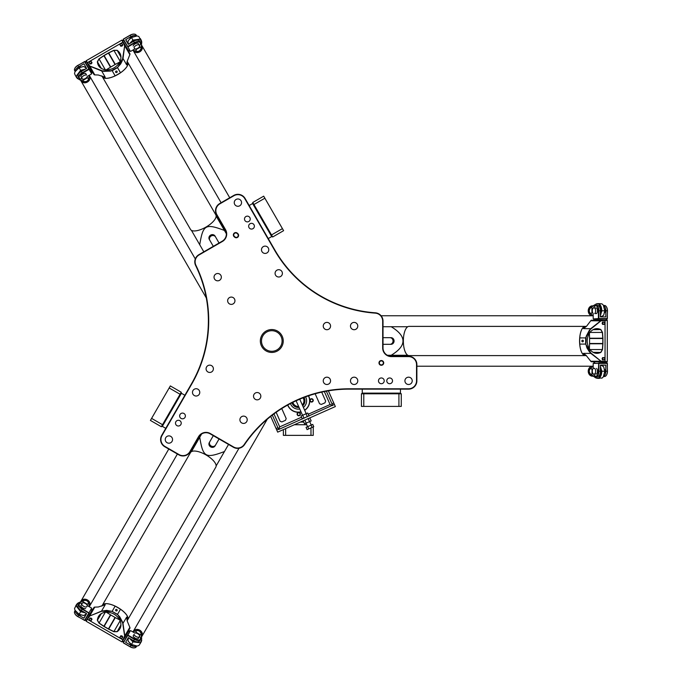 <?xml version="1.0" encoding="UTF-8"?>
<svg xmlns="http://www.w3.org/2000/svg" width="682" height="682" viewBox="0 0 682 682"><rect width="100%" height="100%" fill="white"/><g stroke="black" fill="none" stroke-linecap="round" stroke-linejoin="round"><path stroke-width="1.02" d="M324.342 391.579L330.088 404.545L332.722 405.56L330.088 404.545L308.23 414.23M310.907 398.876A1.662 1.662 0 0 0 310.6 401.741A1.662 1.662 0 0 0 313.234 400.573A1.662 1.662 0 0 0 310.907 398.876M300.268 413.437A1.662 1.662 0 0 0 297.412 413.13A1.662 1.662 0 0 0 298.571 415.756A1.662 1.662 0 0 0 300.268 413.437M303.072 397.811A5.644 5.644 0 0 1 302.271 404.852M298.631 406.472A5.644 5.644 0 0 1 292.868 402.329M302.697 405.816A6.641 6.641 0 0 0 304.019 397.444M291.964 402.781A6.641 6.641 0 0 0 299.057 407.435M305.587 396.856A8.303 8.303 0 0 1 303.396 407.393M299.756 409.012A8.303 8.303 0 0 1 290.464 403.556M308.435 395.85A11.287 11.287 0 0 1 304.632 410.189M300.992 411.8A11.287 11.287 0 0 1 287.813 404.989M278.537 429.157L279.705 426.872L278.691 429.498L334.393 404.409L335.348 406.574L277.676 432.132L276.722 429.967L278.537 429.157L272.331 415.133M326.354 391.187L332.569 405.219M277.915 427.742L276.091 428.543L276.722 429.967M276.091 428.543L270.711 416.395M295.477 401.067L300.191 398.97L299.748 399.166L306.184 413.684M302.544 415.304L296.107 400.777L295.664 400.982M334.393 404.409L333.762 402.994L331.938 403.795M311.069 425.142L312.731 424.4L313.746 426.676L308.75 428.893L307.088 429.626L306.073 427.35L311.069 425.142L312.075 427.418M307.744 426.617L308.75 428.893M309.04 416.054L307.693 413.019L306.03 413.752L301.035 415.969L302.373 419.004M307.369 416.796L306.03 413.752M304.044 418.271L302.697 415.236M303.183 420.828L304.53 423.863L311.188 420.913L309.841 417.878M304.845 420.086L306.192 423.121M308.179 418.612L309.526 421.647M309.679 421.578L311.231 425.065M328.374 390.837L333.762 402.994M321.691 392.133L325.646 401.067L324.973 402.823L321.324 404.435L319.577 403.761L315.152 393.77M281.76 408.569L286.184 418.552L285.511 420.308L281.871 421.919L280.114 421.246L276.159 412.312M282.084 341A10.29 10.29 0 0 1 266.645 349.909A10.29 10.29 0 0 1 266.645 332.083A10.29 10.29 0 0 1 282.084 341M283.243 341A11.458 11.458 0 0 1 266.065 350.915A11.458 11.458 0 0 1 266.065 331.077A11.458 11.458 0 0 1 283.243 341M245.929 216.526A2.873 2.873 0 0 1 250.234 219.016A2.873 2.873 0 0 1 245.929 221.497A2.873 2.873 0 0 1 245.929 216.526M176.928 425.628A2.873 2.873 0 0 1 176.928 420.658A2.873 2.873 0 0 1 181.233 423.147A2.873 2.873 0 0 1 176.928 425.628M392.517 380.837A2.873 2.873 0 0 1 388.211 383.318A2.873 2.873 0 0 1 388.211 378.348A2.873 2.873 0 0 1 392.517 380.837M408.569 356.268L391.306 356.268A8.303 8.303 0 0 1 383.011 347.965L383.011 321.077A8.303 8.303 0 0 0 375.288 312.799A126.153 126.153 0 0 1 274.855 250.03L245.094 198.471A8.303 8.303 0 0 0 233.756 195.436L219.664 203.568A8.303 8.303 0 0 0 216.629 214.907L225.256 229.86A8.303 8.303 0 0 1 222.221 241.198L198.939 254.642A8.303 8.303 0 0 0 195.623 265.46A126.153 126.153 0 0 1 191.48 383.821L161.711 435.38A8.303 8.303 0 0 0 164.754 446.719L178.837 454.851A8.303 8.303 0 0 0 190.176 451.816L198.812 436.864A8.303 8.303 0 0 1 210.15 433.829L233.432 447.273A8.303 8.303 0 0 0 244.463 444.724A126.153 126.153 0 0 1 349.039 389.132L408.569 389.132A8.303 8.303 0 0 0 416.873 380.837L416.873 364.572A8.303 8.303 0 0 0 408.569 356.268L408.569 356.601A7.971 7.971 0 0 1 416.54 364.572L416.54 380.837A7.971 7.971 0 0 1 408.569 388.8L349.039 388.8A126.485 126.485 0 0 0 244.19 444.536A7.971 7.971 0 0 1 233.602 446.983L210.312 433.539A8.636 8.636 0 0 0 198.522 436.702L189.886 451.646A7.971 7.971 0 0 1 179.008 454.562L164.916 446.429A7.971 7.971 0 0 1 162.001 435.551L191.77 383.992A126.485 126.485 0 0 0 195.922 265.315A7.971 7.971 0 0 1 199.101 254.923L222.392 241.479A8.636 8.636 0 0 0 225.546 229.689L216.919 214.745A7.971 7.971 0 0 1 219.834 203.858L233.917 195.725A7.971 7.971 0 0 1 244.804 198.641L274.573 250.2A126.485 126.485 0 0 0 375.262 313.132A7.971 7.971 0 0 1 382.679 321.077L382.679 347.965A8.636 8.636 0 0 0 391.306 356.601L408.569 356.601M383.719 362.909A2.378 2.378 0 0 0 380.164 360.855A2.378 2.378 0 0 0 380.164 364.964A2.378 2.378 0 0 0 383.719 362.909M241.735 422.934A3.649 3.649 0 0 1 241.735 416.608A3.649 3.649 0 0 1 247.216 419.771A3.649 3.649 0 0 1 241.735 422.934M167.073 442.695A3.649 3.649 0 0 1 167.073 436.369A3.649 3.649 0 0 1 172.555 439.532A3.649 3.649 0 0 1 167.073 442.695M194.302 395.543A3.649 3.649 0 0 1 194.302 389.217A3.649 3.649 0 0 1 199.775 392.38A3.649 3.649 0 0 1 194.302 395.543M207.908 371.963A3.649 3.649 0 0 1 207.908 365.637A3.649 3.649 0 0 1 213.389 368.8A3.649 3.649 0 0 1 207.908 371.963M255.349 399.354A3.649 3.649 0 0 1 255.349 393.028A3.649 3.649 0 0 1 260.831 396.191A3.649 3.649 0 0 1 255.349 399.354M181.08 418.441A2.873 2.873 0 0 1 181.08 413.471A2.873 2.873 0 0 1 185.385 415.952A2.873 2.873 0 0 1 181.08 418.441M215.862 274.002A3.649 3.649 0 0 1 221.343 277.165A3.649 3.649 0 0 1 215.862 280.328A3.649 3.649 0 0 1 215.862 274.002M236.074 199.459A3.649 3.649 0 0 1 241.556 202.622A3.649 3.649 0 0 1 236.074 205.785A3.649 3.649 0 0 1 236.074 199.459M263.303 246.611A3.649 3.649 0 0 1 268.776 249.774A3.649 3.649 0 0 1 263.303 252.937A3.649 3.649 0 0 1 263.303 246.611M276.909 270.191A3.649 3.649 0 0 1 282.391 273.354A3.649 3.649 0 0 1 276.909 276.517A3.649 3.649 0 0 1 276.909 270.191M229.476 297.574A3.649 3.649 0 0 1 234.949 300.736A3.649 3.649 0 0 1 229.476 303.899A3.649 3.649 0 0 1 229.476 297.574M250.081 223.713A2.873 2.873 0 0 1 254.386 226.202A2.873 2.873 0 0 1 250.081 228.683A2.873 2.873 0 0 1 250.081 223.713M357.777 326.056A3.649 3.649 0 0 1 352.296 329.218A3.649 3.649 0 0 1 352.296 322.893A3.649 3.649 0 0 1 357.777 326.056M330.557 326.056A3.649 3.649 0 0 1 325.075 329.218A3.649 3.649 0 0 1 325.075 322.893A3.649 3.649 0 0 1 330.557 326.056M330.557 380.837A3.649 3.649 0 0 1 325.075 384A3.649 3.649 0 0 1 325.075 377.675A3.649 3.649 0 0 1 330.557 380.837M357.777 380.837A3.649 3.649 0 0 1 352.296 384A3.649 3.649 0 0 1 352.296 377.675A3.649 3.649 0 0 1 357.777 380.837M412.226 380.837A3.649 3.649 0 0 1 406.745 384A3.649 3.649 0 0 1 406.745 377.675A3.649 3.649 0 0 1 412.226 380.837M384.222 380.837A2.873 2.873 0 0 1 379.908 383.318A2.873 2.873 0 0 1 379.908 378.348A2.873 2.873 0 0 1 384.222 380.837M237.31 233.159A2.378 2.378 0 0 0 233.96 233.372A2.378 2.378 0 0 0 234.173 236.731L234.668 237.166A2.378 2.378 0 0 0 238.027 236.952A2.378 2.378 0 0 0 237.805 233.602L237.055 233.449L237.558 233.883A1.995 1.995 0 0 1 237.737 236.697A1.995 1.995 0 0 1 234.923 236.876L234.429 236.441A1.995 1.995 0 0 1 234.241 233.628A1.995 1.995 0 0 1 237.055 233.449M383.344 362.909A1.995 1.995 0 0 1 380.351 364.631A1.995 1.995 0 0 1 380.351 361.179A1.995 1.995 0 0 1 383.344 362.909M181.173 392.372L181.421 393.284L184.873 395.27M180.082 394.264L181.259 392.235L170.338 385.927L169.162 387.964L180.082 394.264L161.344 426.736L150.415 420.427L151.592 418.39L162.521 424.698M169.162 387.964L151.592 418.39M272.604 236.833L271.7 236.586L268.248 238.581M271.513 234.94L272.689 236.978L283.61 230.669L282.433 228.632L271.513 234.94L252.766 202.477L263.695 196.169L264.872 198.206L253.943 204.515M282.433 228.632L264.872 198.206M361.596 393.787L362.261 393.122L362.261 389.132M363.779 393.787L361.426 393.787L361.426 406.395L363.779 406.395L363.779 393.787L401.263 393.787L401.263 406.395L398.919 406.395L398.919 393.787M363.779 406.395L398.919 406.395M287.668 405.065A11.458 11.458 0 0 0 301.06 411.954M304.701 410.342A11.458 11.458 0 0 0 308.596 395.79M310.975 427.904L310.975 435.363L313.251 435.363L313.251 426.898M313.251 425.559L312.885 424.741M306.721 424.741L294.351 424.741M311.972 424.741L311.077 424.741M283.371 429.609L283.371 435.363L285.647 435.363L285.647 428.603M285.647 435.363L310.975 435.363M582.871 354.239A14.578 5.635 -90 0 1 579.7 343.933L579.734 344.095A14.603 5.652 90 0 0 585.25 355.603A14.603 5.652 -90 0 1 585.224 355.603A14.603 5.652 -90 0 1 579.7 344.095A14.603 5.652 -90 0 1 579.572 341A14.603 5.652 -90 0 1 585.224 326.388A14.603 5.652 90 0 0 579.734 337.897L579.7 338.059A14.578 5.635 -90 0 1 582.871 327.752M590.765 361.238A3.316 1.287 90 0 0 591.447 361.75L602.189 361.75L600.825 361.238L590.765 361.238L586.128 355.407A14.603 5.652 90 0 0 586.145 355.424L583.451 353.387L590.825 353.387L600.936 361.136L589.384 351.784L586.955 347.931L585.821 344.078L586.17 336.328L589.384 330.207L600.936 320.855L607.304 320.361L600.825 320.753L590.825 328.605L585.659 337.897L585.659 344.095L590.953 353.267M590.953 328.724L583.451 328.605L586.128 326.584A14.603 5.652 -90 0 1 586.128 326.584A14.603 5.652 90 0 0 586.136 326.567M583.451 328.605A14.603 5.652 -90 0 1 586.367 326.388L585.25 326.388A14.603 5.652 -90 0 1 585.233 326.388L408.995 326.388A14.603 5.652 90 0 0 403.352 341A14.603 5.652 90 0 0 408.995 355.603L586.367 355.603A14.603 5.652 -90 0 1 583.451 353.387M579.734 337.897L585.821 337.914M585.821 344.078L579.734 344.095M579.7 343.933L579.7 338.059M589.265 333.396C591.26 330.369 593.826 328.809 596.963 328.715L600.765 329.679L602.394 332.449L602.794 338.221A3.018 2.225 -90 0 1 602.811 338.511L602.811 343.489A3.018 2.225 -90 0 1 602.794 343.779L602.394 349.551L600.765 352.321L596.963 353.276C593.826 353.191 591.26 351.622 589.265 348.596M600.868 329.568C596.332 327.573 592.479 328.835 589.291 333.353C586.529 338.451 586.529 343.549 589.291 348.647C592.479 353.157 596.341 354.418 600.868 352.423L602.521 349.559L602.922 343.788A3.146 2.285 90 0 0 602.931 343.489L602.931 338.511A3.146 2.285 90 0 0 602.922 338.204L602.521 332.432L600.868 329.568L593.161 329.679M589.401 333.183L589.572 338.221A3.316 1.287 -90 0 1 589.572 338.511L589.572 343.489A3.316 1.287 -90 0 1 589.572 343.779L589.401 348.809M602.274 361.622L607.304 361.63L600.936 361.136M603.272 359.917L602.59 359.917L602.104 358.758L602.59 357.598L604.243 357.598L604.738 358.758L604.243 359.917L603.272 359.917L602.786 358.758L603.272 357.598M603.272 324.393L602.59 324.393L602.104 323.234L602.59 322.075L604.243 322.075L604.738 323.234L604.243 324.393L603.272 324.393L602.786 323.234L603.272 322.075M583.357 341A0.818 0.75 90 0 1 581.857 341A0.818 0.75 90 0 1 582.607 340.182A0.818 0.75 90 0 1 583.357 341M600.936 320.855L590.765 320.753L586.452 326.388M602.274 320.37L591.447 320.25A3.316 1.287 90 0 0 590.765 320.753M407.802 355.271L391.187 355.271C406.915 345.757 406.915 336.235 391.187 326.721L407.802 326.721M391.187 326.721L383.011 326.721M404.631 326.721L403.002 326.721M399.499 326.721L397.862 326.721M394.358 355.271L387.367 355.271M383.011 337.803A3.316 3.06 90 0 1 383.855 337.675L391.008 337.675A3.316 3.06 90 0 1 394.068 341A3.316 3.06 90 0 1 391.008 344.316L383.855 344.316A3.316 3.06 90 0 1 383.011 344.188M389.976 337.675A3.316 3.06 90 0 1 393.037 341A3.316 3.06 90 0 1 389.976 344.316M602.104 323.234L602.786 323.234M602.104 358.758L602.786 358.758M600.424 312.058A3.649 1.91 -90 0 0 600.203 308.699A3.649 1.91 -90 0 1 600.424 312.058M593.655 307.974A4.979 2.609 90 0 1 594.201 306.857A4.979 2.609 90 0 1 596.955 306.312A4.979 2.609 90 0 1 598.412 310.787L598.412 318.588L593.476 318.92L607.185 318.92L607.466 310.787A4.979 2.609 -90 0 0 606.46 306.857A4.979 2.609 -90 0 0 606.375 306.738M593.69 319.832L606.971 320.242L593.69 319.832L595.019 318.92M593.195 374A3.154 1.654 90 0 1 592.317 371.136A3.154 1.654 90 0 1 593.263 368.357L594.738 368.416A3.154 1.654 90 0 1 595.625 371.281A3.154 1.654 90 0 1 594.67 374.06L593.195 374M594.738 368.416L593.263 368.357M596.579 368.416A3.154 1.654 90 0 1 597.458 371.281A3.154 1.654 90 0 1 596.511 374.06L594.67 374.06M606.375 375.262A4.979 2.609 -90 0 0 606.46 375.134A4.979 2.609 -90 0 0 607.466 371.204L607.185 363.071L598.702 363.071L598.412 371.204A4.979 2.609 90 0 1 596.955 375.68A4.979 2.609 90 0 1 594.201 375.134A4.979 2.609 90 0 1 593.655 374.017M594.286 375.262A5.311 2.788 -90 0 0 594.38 375.398A5.311 2.788 -90 0 0 596.094 376.515A5.311 2.788 -90 0 0 598.873 371.204L598.873 363.404L607.355 363.404L607.355 371.204A5.311 2.788 90 0 1 606.281 375.398A5.311 2.788 90 0 1 604.576 376.515L603.561 376.515M593.195 368.416L593.195 363.404L598.873 363.404L593.195 363.404M596.094 376.515L597.645 376.515A5.311 2.788 -90 0 0 600.424 371.204L600.424 365.202L605.804 365.202L605.804 371.204A5.311 2.788 90 0 1 603.638 376.387M600.544 365.066L605.684 365.066L600.424 365.202M604.653 369.32A3.649 1.91 90 0 1 604.738 372.807M602.189 361.75L596.733 361.75M600.203 373.301A3.649 1.91 -90 0 0 600.424 369.934A3.649 1.91 90 0 1 600.203 373.301M593.195 318.588L593.195 313.575M594.67 307.932L596.511 307.932A3.154 1.654 90 0 1 597.458 310.711A3.154 1.654 90 0 1 596.579 313.575L594.738 313.575A3.154 1.654 -90 0 0 595.625 310.711A3.154 1.654 -90 0 0 594.67 307.932L593.195 308A3.154 1.654 -90 0 0 592.317 310.856A3.154 1.654 -90 0 0 593.263 313.643M603.638 305.613A5.311 2.788 90 0 1 605.804 310.787L605.804 316.925L600.424 316.925L600.424 310.787A5.311 2.788 -90 0 0 597.645 305.476L596.094 305.476A5.311 2.788 -90 0 0 594.38 306.602A5.311 2.788 -90 0 0 594.286 306.738M603.561 305.476L604.576 305.476A5.311 2.788 90 0 1 606.281 306.602A5.311 2.788 90 0 1 607.355 310.787L607.355 318.588L598.873 318.588L598.873 310.787A5.311 2.788 -90 0 0 596.094 305.476M598.412 318.588L598.873 318.588L598.412 318.588M604.738 309.193A3.649 1.91 90 0 1 604.653 312.68M605.804 316.925L600.424 316.925M596.579 313.575L594.738 313.575M593.69 361.75L606.971 362.159L593.69 361.75M381.076 315.757L592.488 315.766A4.979 4.245 -90 0 1 592.488 315.766A4.979 4.245 -90 0 1 588.242 310.787A4.979 4.245 -90 0 1 592.488 305.809A4.979 4.245 -90 0 1 592.496 305.809L592.505 305.809A4.979 4.245 90 0 0 588.259 310.787A4.979 4.245 90 0 0 592.505 315.766A4.979 4.245 90 0 0 592.769 315.757M593.204 305.809L593.8 305.809M600.424 312.373A3.649 1.91 -90 0 0 600.1 308.29M600.424 315.561L601.797 310.787C601.669 307.258 600.731 304.948 598.966 303.874L601.584 310.787L600.424 315.169M595.36 304.462L599.546 303.652L601.993 303.874L603.348 305.144L604.781 310.787L603.638 315.229L601.788 316.431M592.488 312.177L591.942 312.663L592.556 312.416M594.704 304.82L591.882 306.687L591.942 312.663L590.689 313.677A9.821 8.926 175.7 0 0 590.689 313.925L592.087 312.816M593.195 315.757L590.697 313.942C588.762 312.1 588.617 310.157 590.237 308.085L594.61 305.007L594.61 306.278M590.689 313.677C588.898 311.955 588.779 310.139 590.339 308.213M603.681 315.161L604.832 310.787L603.382 305.204M596.511 304.053L598.915 304.044M591.882 306.687L590.237 308.085A4.979 4.245 90 0 1 593.101 305.877M593.204 376.191L592.488 376.191A4.979 4.245 -90 0 1 588.242 371.204A4.979 4.245 -90 0 1 592.488 366.225A4.979 4.245 -90 0 1 592.496 366.225A4.979 4.245 90 0 0 588.259 371.204A4.979 4.245 90 0 0 592.505 376.191A4.979 4.245 -90 0 1 592.488 376.191L593.8 376.191M592.769 366.234A4.979 4.245 90 0 0 592.505 366.225L416.873 366.225M592.556 369.576L590.689 368.067L593.195 366.234M600.424 366.831L601.584 371.204L598.915 377.956L595.36 377.53L590.339 373.787C588.779 371.861 588.898 370.036 590.689 368.314A9.821 8.926 4.4 0 1 590.689 368.067C588.762 369.891 588.617 371.835 590.237 373.915L595.446 377.709L598.966 378.118C600.731 377.035 601.669 374.733 601.797 371.204L600.424 366.439M600.1 373.702A3.649 1.91 -90 0 0 600.424 369.618M603.382 376.788L604.832 371.204L603.681 366.831M595.36 377.53L596.631 378.126A7.135 6.078 -90 0 0 598.14 378.348L596.111 378.041M590.689 368.314L592.488 369.815M590.339 373.787L590.237 373.915A4.979 4.245 90 0 0 593.101 376.123M592.087 369.175L591.882 375.305M594.61 375.714L594.704 377.172M600.424 365.561L601.805 365.561L603.638 366.763L604.781 371.204L603.348 376.848L601.993 378.118L598.915 377.956M104.781 603.775A14.578 5.635 30 0 1 115.292 606.187L115.139 606.128A14.603 5.652 -150 0 0 102.411 605.156A14.603 5.652 30 0 1 102.428 605.13A14.603 5.652 30 0 1 115.156 606.102A14.603 5.652 30 0 1 117.901 607.543A14.603 5.652 30 0 1 127.73 619.742A14.603 5.652 30 0 1 127.722 619.75A14.603 5.652 -150 0 0 120.501 609.231L120.382 609.12A14.578 5.635 30 0 1 127.722 617.022M94.772 607.116A3.316 1.287 -150 0 0 93.997 607.449L88.626 616.758L89.743 615.82L94.772 607.116L98.276 607.006L105.233 604.712L101.55 611.098L89.777 615.974L102.257 611.021L106.648 610.373L112.104 611.413L117.449 614.499L119.725 616.784L122.547 622.129L124.661 636.11L121.907 641.873L124.806 636.067L123.007 623.484L117.543 614.363L112.104 611.413M127.73 619.742L215.836 467.127A14.603 5.652 -150 0 0 206.015 454.928A14.603 5.652 -150 0 0 190.542 452.516L101.857 606.119A14.603 5.652 30 0 1 105.233 604.712M120.501 609.231L117.449 614.499M112.18 611.268L101.584 611.26M112.18 611.26L115.139 606.128M115.292 606.187L120.382 609.12M119.64 619.733C121.26 622.981 121.328 625.982 119.844 628.744L117.108 631.558L113.894 631.583L108.694 629.043A3.018 2.225 30 0 1 108.438 628.906L104.124 626.417A3.018 2.225 30 0 1 103.886 626.264L99.086 623.033L97.5 620.236L98.566 616.46C100.22 613.791 102.854 612.351 106.477 612.138M117.151 631.694C121.149 628.77 121.984 624.797 119.665 619.785C116.631 614.84 112.215 612.291 106.418 612.138C100.91 612.641 97.893 615.352 97.356 620.27L99.009 623.135L103.809 626.374A3.146 2.285 -150 0 0 104.065 626.528L108.378 629.017A3.146 2.285 -150 0 0 108.643 629.162L113.843 631.702L117.151 631.694L120.91 624.968M119.751 619.964L115.309 617.594A3.316 1.287 30 0 1 115.053 617.449L110.74 614.959A3.316 1.287 30 0 1 110.493 614.814L106.222 612.146M91.064 609.887L92.871 609.393L86.128 621.08L89.777 615.974M89.666 618.608L90.007 618.011L91.26 618.173L92.019 619.171L91.192 620.611L89.939 620.449L89.18 619.452L89.666 618.608L90.911 618.762L91.678 619.768M120.424 636.366L120.774 635.777L122.018 635.931L122.786 636.937L121.95 638.369L120.705 638.216L119.938 637.21L120.424 636.366L121.677 636.528L122.436 637.525M116.008 610.825A0.818 0.75 -150 0 1 115.676 609.768A0.818 0.75 -150 0 1 116.758 609.52A0.818 0.75 -150 0 1 117.091 610.578A0.818 0.75 -150 0 1 116.008 610.825M124.661 636.11L129.836 627.355L127.116 620.808M124.414 637.517L129.938 628.199A3.316 1.287 -150 0 0 129.836 627.355M122.837 623.536L126.69 617.099L127.108 620.424M191.429 451.646L199.732 437.256C203.014 457.307 205.453 458.722 224.455 451.535L216.151 465.917M224.455 451.535L228.547 444.451M217.737 463.18L218.547 461.765M220.303 458.73L221.121 457.315M198.147 440.009L201.642 433.948M218.948 438.91A3.316 3.06 -150 0 1 218.632 439.711L215.06 445.9A3.316 3.06 -150 0 1 210.653 446.889A3.316 3.06 -150 0 1 209.306 442.575L212.375 437.273M215.06 445.9L215.572 445.014A3.316 3.06 -150 0 1 211.164 446.002A3.316 3.06 -150 0 1 209.826 441.689L212.886 436.386A3.316 3.06 -150 0 1 213.423 435.721M209.306 442.575L209.826 441.689M122.018 635.931L121.677 636.528M91.26 618.173L90.911 618.762M127.722 64.969A14.578 5.635 150 0 1 120.382 72.872L120.501 72.769A14.603 5.652 -30 0 0 127.713 62.233A14.603 5.652 150 0 1 127.73 62.258A14.603 5.652 150 0 1 120.518 72.795A14.603 5.652 150 0 1 117.901 74.449A14.603 5.652 150 0 1 102.428 76.861A14.603 5.652 -30 0 0 115.139 75.864L115.284 75.779A14.578 5.635 150 0 1 104.781 78.217M115.284 75.779L120.382 72.872M129.836 54.637A3.316 1.287 -30 0 0 129.938 53.793L124.559 44.483L124.806 45.924L129.836 54.637L127.108 61.551A14.603 5.652 150 0 1 127.108 61.568L126.69 64.892L123.007 58.507L124.661 45.882L122.334 60.562L120.663 63.946L117.449 67.501L110.561 71.073L103.655 71.346L89.777 66.018L86.162 60.749L89.743 66.171L101.55 70.902L112.18 70.732L117.543 67.637L122.837 58.464M88.686 65.097L93.997 74.543A3.316 1.287 -30 0 0 94.772 74.884L98.276 74.986L105.233 77.288A14.603 5.652 150 0 1 101.857 75.873L102.411 76.836A14.603 5.652 150 0 1 102.419 76.853L190.542 229.476A14.603 5.652 -30 0 0 206.015 227.063A14.603 5.652 -30 0 0 215.836 214.873L127.73 62.258M115.139 75.864L112.104 70.578M117.449 67.501L120.501 72.769M106.477 69.854C102.854 69.641 100.22 68.2 98.566 65.532L97.5 61.755L99.086 58.959L103.886 55.728A3.018 2.225 150 0 1 104.124 55.574L108.438 53.085A3.018 2.225 150 0 1 108.694 52.949L113.894 50.408L117.108 50.434L119.844 53.247C121.328 56.009 121.26 59.01 119.64 62.258M97.356 61.73C97.893 66.648 100.919 69.351 106.418 69.854C112.215 69.7 116.631 67.151 119.665 62.207C121.984 57.194 121.149 53.222 117.151 50.297L113.843 50.297L108.643 52.829A3.146 2.285 -30 0 0 108.378 52.974L104.065 55.464A3.146 2.285 -30 0 0 103.809 55.626L99.009 58.857L97.356 61.73L101.303 68.345M106.222 69.845L110.493 67.186A3.316 1.287 150 0 1 110.74 67.032L115.053 64.543A3.316 1.287 150 0 1 115.309 64.398L119.751 62.036M124.414 44.475L121.907 40.119L124.661 45.882M122.436 44.466L122.786 45.055L122.018 46.061L120.774 46.223L119.938 44.782L120.705 43.776L121.95 43.622L122.436 44.466L121.677 45.464L120.424 45.626M91.678 62.224L92.019 62.821L91.26 63.818L90.007 63.98L89.18 62.548L89.939 61.542L91.192 61.38L91.678 62.224L90.911 63.23L89.666 63.392M116.008 71.167A0.818 0.75 -30 0 1 117.091 71.414A0.818 0.75 -30 0 1 116.758 72.471A0.818 0.75 -30 0 1 115.676 72.232A0.818 0.75 -30 0 1 116.008 71.167M89.777 66.018L94.772 74.884M88.626 65.233L90.962 69.291M216.151 216.075L224.455 230.456C205.453 223.278 203.014 224.685 199.732 244.736L191.429 230.345M199.732 244.736L203.824 251.82M193.006 233.091L193.824 234.506M195.581 237.541L196.39 238.956M222.869 227.711L226.364 233.773M212.375 244.719L209.306 239.416A3.316 3.06 -30 0 1 210.653 235.102A3.316 3.06 -30 0 1 215.06 236.091L218.632 242.289A3.316 3.06 -30 0 1 218.948 243.09M213.423 246.279A3.316 3.06 -30 0 1 212.886 245.605L209.826 240.303A3.316 3.06 -30 0 1 211.164 235.989A3.316 3.06 -30 0 1 215.572 236.986L215.06 236.091M209.306 239.416L209.826 240.303M91.26 63.818L90.911 63.23M122.018 46.061L121.677 45.464M132.538 640.074A3.649 1.91 30 0 0 135.565 641.566A3.649 1.91 30 0 1 132.538 640.074M139.46 636.246A4.979 2.609 -150 0 1 140.16 637.286A4.979 2.609 -150 0 1 139.256 639.938A4.979 2.609 -150 0 1 134.652 638.974L127.892 635.07L130.501 630.552L126.127 637.457L123.365 642.904L130.126 646.809A4.979 2.609 30 0 0 134.03 647.9A4.979 2.609 30 0 0 134.175 647.883M129.179 630.356L122.18 641.651L129.179 630.356L129.307 631.958M82.513 602.845A3.154 1.654 -150 0 1 85.438 603.51A3.154 1.654 -150 0 1 87.373 605.727L86.571 606.971A3.154 1.654 -150 0 1 83.656 606.307A3.154 1.654 -150 0 1 81.721 604.09L82.513 602.845M86.571 606.971L87.373 605.727M85.659 608.566A3.154 1.654 -150 0 1 82.735 607.892A3.154 1.654 -150 0 1 80.8 605.684L81.721 604.09M74.832 613.621A4.979 2.609 30 0 0 74.901 613.766A4.979 2.609 30 0 0 77.799 616.596L84.986 620.415L89.223 613.075L82.326 608.762A4.979 2.609 -150 0 1 79.18 605.249A4.979 2.609 -150 0 1 81.03 603.144A4.979 2.609 -150 0 1 82.275 603.229M80.877 603.161A5.311 2.788 30 0 0 80.715 603.169A5.311 2.788 30 0 0 78.882 604.09A5.311 2.788 30 0 0 82.096 609.154L88.848 613.058L84.611 620.398L77.85 616.502A5.311 2.788 -150 0 1 74.764 613.485A5.311 2.788 -150 0 1 74.645 611.439L75.148 610.561M87.347 605.633L91.686 608.139L88.848 613.058L91.686 608.139M84.986 620.415L84.551 620.501M78.882 604.09L78.106 605.437A5.311 2.788 30 0 0 81.32 610.501L86.52 613.51L83.835 618.156L78.626 615.155A5.311 2.788 -150 0 1 75.225 610.697M86.58 613.672L84.005 618.131L86.52 613.51M80.843 615.104A3.649 1.91 -150 0 1 77.782 613.433M79.615 609.265A3.649 1.91 30 0 0 82.42 611.14A3.649 1.91 -150 0 1 79.615 609.265M127.321 632.734L123.681 639.068M130.501 630.552L134.84 633.058M138.992 637.159L138.071 638.744A3.154 1.654 -150 0 1 135.189 638.182A3.154 1.654 -150 0 1 133.152 635.982L134.073 634.396A3.154 1.654 30 0 0 136.11 636.587A3.154 1.654 30 0 0 138.992 637.159L139.674 635.846A3.154 1.654 30 0 0 137.636 633.655A3.154 1.654 30 0 0 134.755 633.084M136.519 646.084A5.311 2.788 -150 0 1 130.953 645.368L125.641 642.291L128.327 637.644L133.646 640.713A5.311 2.788 30 0 0 139.631 640.961L140.415 639.614A5.311 2.788 30 0 0 140.296 637.568A5.311 2.788 30 0 0 140.219 637.423M136.673 646.084L136.17 646.954A5.311 2.788 -150 0 1 134.337 647.874A5.311 2.788 -150 0 1 130.177 646.715L123.425 642.811L127.662 635.462L134.422 639.366A5.311 2.788 30 0 0 140.415 639.614M132.871 645.24A3.649 1.91 -150 0 1 129.895 643.424M125.641 642.291L128.327 637.644M133.152 635.982L134.073 634.396M92.522 609.188L86.23 620.893M141.566 636.945L141.916 636.34A4.979 4.245 -150 0 0 139.725 630.177A4.979 4.245 -150 0 0 133.288 631.362A4.979 4.245 -150 0 0 133.169 631.592M238.99 448.262L133.305 631.344A4.979 4.245 30 0 1 133.305 631.344A4.979 4.245 30 0 1 139.733 630.159A4.979 4.245 30 0 1 141.924 636.323A4.979 4.245 30 0 1 141.924 636.332M141.924 636.323L267.25 419.242M132.265 639.921A3.649 1.91 30 0 0 135.965 641.677M129.512 638.326L132.956 641.898L140.245 642.776L133.067 641.711L129.853 638.523M141.651 639.477L140.262 643.518L138.847 645.522L137.065 646.059L131.464 644.481L128.19 641.276L128.08 639.068M136.409 633.135L136.255 632.427L136.161 633.075M141.668 638.744L141.464 635.36L136.255 632.427L136.008 630.833A9.821 8.926 -64.4 0 0 135.795 630.705L136.05 632.478M140.262 643.518L141.728 640.389M132.947 631.967L135.778 630.714M136.008 630.833C138.395 630.142 140.032 630.952 140.918 633.263L141.558 638.565L140.449 637.926M141.464 635.36L140.918 633.263M141.558 636.826A4.979 4.245 -150 0 0 141.08 633.246C140.091 630.799 138.335 629.955 135.795 630.705M128.225 641.344L131.438 644.524L136.997 646.067M141.43 640.688L140.245 642.776M168.778 449.046L80.97 601.132A4.979 4.245 30 0 1 80.97 601.132A4.979 4.245 30 0 1 87.407 599.947A4.979 4.245 30 0 1 89.598 606.11A4.979 4.245 30 0 1 89.598 606.119A4.979 4.245 -150 0 0 87.398 599.964A4.979 4.245 -150 0 0 80.962 601.149L80.612 601.754M89.453 606.349A4.979 4.245 -150 0 0 89.589 606.128L177.397 454.024M86.665 604.499L88.907 603.638L89.24 606.724M85.105 612.692L80.74 611.498L76.231 605.821L78.379 602.948L84.133 600.475C86.571 600.092 88.097 601.106 88.694 603.51A9.821 8.926 124.3 0 1 88.907 603.638C88.285 601.055 86.674 599.955 84.065 600.331L78.174 602.939L76.06 605.778L80.629 611.686L85.446 612.888M79.317 608.975A3.649 1.91 30 0 0 82.693 611.294M75.003 610.271L79.112 614.32L83.477 615.505M78.379 602.948L77.228 603.758A7.135 6.078 30 0 0 76.282 604.951L77.552 603.34M88.694 603.51L86.495 604.32M84.133 600.475L84.065 600.331A4.979 4.245 -150 0 0 80.723 601.703M87.245 604.295L82.036 601.047M80.323 603.212L79.01 602.564M86.205 613.323L85.514 614.516L83.554 615.505L79.138 614.269L74.969 610.211L74.543 608.404L76.06 605.778M82.403 70.86A3.649 1.91 150 0 0 79.606 72.735A3.649 1.91 150 0 1 82.403 70.86M82.258 78.771A4.979 2.609 -30 0 1 81.022 78.856A4.979 2.609 -30 0 1 79.163 76.751A4.979 2.609 -30 0 1 82.309 73.238L89.069 69.342L91.678 73.861L91.004 72.028L84.969 61.585L77.791 65.404A4.979 2.609 150 0 0 74.892 68.234A4.979 2.609 150 0 0 74.824 68.379M92.513 72.812L86.222 61.107L92.513 72.812L91.056 72.113M139.665 46.154A3.154 1.654 -30 0 1 137.628 48.345A3.154 1.654 -30 0 1 134.746 48.916L134.056 47.604A3.154 1.654 -30 0 1 136.093 45.413A3.154 1.654 -30 0 1 138.983 44.842L139.665 46.154M134.056 47.604L134.746 48.916M133.143 46.018A3.154 1.654 -30 0 1 135.181 43.819A3.154 1.654 -30 0 1 138.062 43.256L138.983 44.842M134.166 34.117A4.979 2.609 150 0 0 134.013 34.1A4.979 2.609 150 0 0 130.117 35.191L123.357 39.096L124.542 41.815L127.884 46.93L134.635 43.026A4.979 2.609 -30 0 1 139.247 42.062A4.979 2.609 -30 0 1 140.142 44.714A4.979 2.609 -30 0 1 139.452 45.754M140.211 44.577A5.311 2.788 150 0 0 140.287 44.432A5.311 2.788 150 0 0 140.398 42.386A5.311 2.788 150 0 0 134.405 42.634L127.653 46.538L123.408 39.189L130.168 35.285A5.311 2.788 -30 0 1 134.328 34.126A5.311 2.788 -30 0 1 136.161 35.046L136.664 35.916M134.831 48.942L130.492 51.448L127.653 46.538L130.492 51.448M140.398 42.386L139.622 41.039A5.311 2.788 150 0 0 133.629 41.287L128.429 44.287L125.744 39.641L130.944 36.632A5.311 2.788 -30 0 1 136.511 35.916M128.259 44.262L125.684 39.803L128.429 44.287M129.878 38.576A3.649 1.91 -30 0 1 132.854 36.76M135.556 40.434A3.649 1.91 150 0 0 132.53 41.926A3.649 1.91 -30 0 1 135.556 40.434M91.371 70.016L87.714 63.69M91.678 73.861L87.339 76.367M81.712 77.91L80.791 76.316A3.154 1.654 -30 0 1 82.727 74.108A3.154 1.654 -30 0 1 85.642 73.434L86.563 75.029A3.154 1.654 150 0 0 83.647 75.693A3.154 1.654 150 0 0 81.712 77.91L82.505 79.155A3.154 1.654 150 0 0 85.421 78.49A3.154 1.654 150 0 0 87.356 76.273M75.216 71.303A5.311 2.788 -30 0 1 78.618 66.845L83.937 63.776L86.623 68.43L81.303 71.499A5.311 2.788 150 0 0 78.098 76.563L78.873 77.91A5.311 2.788 150 0 0 80.706 78.831A5.311 2.788 150 0 0 80.868 78.839M75.139 71.439L74.636 70.561A5.311 2.788 -30 0 1 74.747 68.515A5.311 2.788 -30 0 1 77.842 65.498L84.594 61.602L88.839 68.942L82.079 72.846A5.311 2.788 150 0 0 78.873 77.91M84.542 61.499L84.969 61.585M77.765 68.567A3.649 1.91 -30 0 1 80.826 66.896M83.937 63.776L86.623 68.43M85.642 73.434L86.563 75.029M129.29 50.042L129.162 51.644L122.172 40.349M195.299 258.955L89.589 75.89A4.979 4.245 150 0 1 89.589 75.89A4.979 4.245 150 0 1 87.398 82.053A4.979 4.245 150 0 1 80.962 80.868A4.979 4.245 150 0 1 80.962 80.86L80.953 80.851A4.979 4.245 -30 0 0 87.39 82.036A4.979 4.245 -30 0 0 89.581 75.873A4.979 4.245 -30 0 0 89.444 75.651M206.305 297.94L80.604 80.246M82.684 70.706A3.649 1.91 150 0 0 79.308 73.025M85.438 69.112L80.621 70.314L76.222 76.179L80.732 70.502L85.097 69.308M78.37 79.052L75.566 75.83L74.534 73.596L74.96 71.789L79.129 67.731L83.545 66.495L85.514 67.501M86.486 77.68L87.177 77.901L86.657 77.501M79.001 79.436L82.028 80.953L87.177 77.901L88.677 78.49A9.821 8.926 55.6 0 0 88.89 78.362L87.236 77.705M75.566 75.83L77.543 78.66M89.231 75.276L88.899 78.345M88.677 78.49C88.089 80.894 86.563 81.908 84.125 81.525L79.206 79.419L80.314 78.788M82.028 80.953L84.125 81.525M80.715 80.297A4.979 4.245 -30 0 0 84.056 81.669C86.665 82.045 88.276 80.945 88.89 78.362M83.468 66.495L79.103 67.68L74.994 71.729M77.433 78.26L76.222 76.179M141.916 45.677A4.979 4.245 150 0 1 139.725 51.841A4.979 4.245 150 0 1 133.288 50.656A4.979 4.245 150 0 1 133.288 50.647A4.979 4.245 -30 0 0 139.716 51.823A4.979 4.245 -30 0 0 141.907 45.66A4.979 4.245 150 0 1 141.916 45.677L229.732 197.763M141.907 45.66L141.558 45.055M133.16 50.408A4.979 4.245 -30 0 0 133.28 50.639L221.104 202.742M136.153 48.925L135.786 51.295C138.327 52.045 140.083 51.201 141.063 48.754L141.754 42.344L140.347 39.096L132.947 40.102L129.495 43.674M135.761 51.286L132.939 50.033M135.957 40.323A3.649 1.91 150 0 0 132.257 42.079M136.988 35.933L131.43 37.476L128.216 40.656M129.836 43.477L133.058 40.289L140.228 39.224L141.643 42.523L141.515 41.116A7.135 6.078 150 0 0 140.961 39.701L141.711 41.611M141.515 45.737L140.91 48.737C140.015 51.048 138.378 51.858 135.999 51.167L136.391 48.865M141.643 42.523L141.379 45.37M140.91 48.737L141.063 48.754A4.979 4.245 -30 0 0 141.549 45.174M136.042 49.522L141.455 46.64M140.441 44.074L141.66 43.256M128.745 44.108L128.054 42.915L128.182 40.724L131.456 37.519L137.056 35.941L138.838 36.478L140.228 39.224M301.572 417.188L279.705 426.872L273.959 413.906M311.043 399.183A1.33 1.33 0 0 1 312.902 400.539A1.33 1.33 0 0 1 310.796 401.468A1.33 1.33 0 0 1 311.043 399.183M299.961 413.573A1.33 1.33 0 0 1 298.605 415.432A1.33 1.33 0 0 1 297.676 413.326A1.33 1.33 0 0 1 299.961 413.573M161.421 426.591L162.333 426.344L181.421 393.284M252.852 202.622L252.604 203.526L271.7 236.586M401.101 393.787L400.436 393.122L362.261 393.122M300.344 422.081L303.737 422.081M309.901 422.081L309.918 421.467M600.868 352.423L593.161 352.321M602.521 349.559L589.93 349.551M589.93 332.449L602.521 332.432M602.922 343.788L589.572 343.779M589.572 338.221L602.922 338.204M602.931 343.489L589.572 343.489M589.572 338.511L602.931 338.511M605.045 361.75L605.045 320.25M605.804 371.204L607.466 371.204M598.412 371.204L600.424 371.204M607.466 310.787L605.804 310.787M600.424 310.787L598.412 310.787M601.584 310.787L604.832 310.787M596.631 303.874A7.135 6.078 -90 0 1 598.14 303.652L596.111 303.95M604.832 371.204L601.584 371.204M126.69 617.099A14.603 5.652 30 0 1 127.159 620.722M97.356 620.27L101.303 613.647M99.009 623.135L105.318 612.231M120.126 620.782L113.843 631.702M103.809 626.374L110.493 614.814M115.309 617.594L108.643 629.162M104.065 626.528L110.74 614.959M115.053 617.449L108.378 629.017M87.194 619.222L123.135 639.972M105.233 77.288L101.584 70.732M127.713 62.233L127.159 61.269A14.603 5.652 150 0 1 126.69 64.892M117.151 50.297L120.91 57.024M113.843 50.297L120.126 61.209M105.318 69.76L99.009 58.857M108.643 52.829L115.309 64.398M110.493 67.186L103.809 55.626M108.378 52.974L115.053 64.543M110.74 67.032L104.065 55.464M123.135 42.02L87.194 62.77M78.626 615.155L77.799 616.596M82.326 608.762L81.32 610.501M130.126 646.809L130.953 645.368M133.646 640.713L134.652 638.974M133.067 641.711L131.438 644.524M141.532 640.884A7.135 6.078 30 0 1 140.969 642.299M79.112 614.32L80.74 611.498M130.944 36.632L130.117 35.191M134.635 43.026L133.629 41.287M77.791 65.404L78.618 66.845M81.303 71.499L82.309 73.238M80.732 70.502L79.103 67.68M77.211 78.242A7.135 6.078 150 0 1 76.273 77.049M131.43 37.476L133.058 40.289M306.039 423.19L307.582 426.685M162.333 426.344L165.777 428.339M252.604 203.526L249.16 205.521M400.436 393.122L400.436 389.132M607.304 361.63L607.304 320.361M395.458 355.271L395.458 356.268M605.642 318.92L606.971 319.832M605.642 363.071L606.971 362.159M595.019 363.071L593.69 362.159M600.424 316.431L601.805 316.431M598.14 303.652L599.546 303.652M592.505 315.766L593.025 315.766M593.025 366.225L592.505 366.225M599.546 378.348L598.14 378.348M127.159 620.731L127.713 619.768M86.162 621.242L121.907 641.873M197.592 440.956L196.731 440.461M121.907 40.119L86.162 60.749M222.323 226.765L223.185 226.262M123.988 641.165L122.538 641.856M85.753 619.086L85.881 620.688M128.753 637.892L128.063 639.085M133.288 631.362L133.033 631.813M89.333 606.579L89.589 606.128M75.574 606.17L76.282 604.951M85.744 62.914L85.872 61.312M123.979 40.835L122.521 40.144M86.196 68.677L85.506 67.484M89.581 75.873L89.316 75.421M133.024 50.187L133.28 50.639M140.253 38.482L140.961 39.701"/></g></svg>
